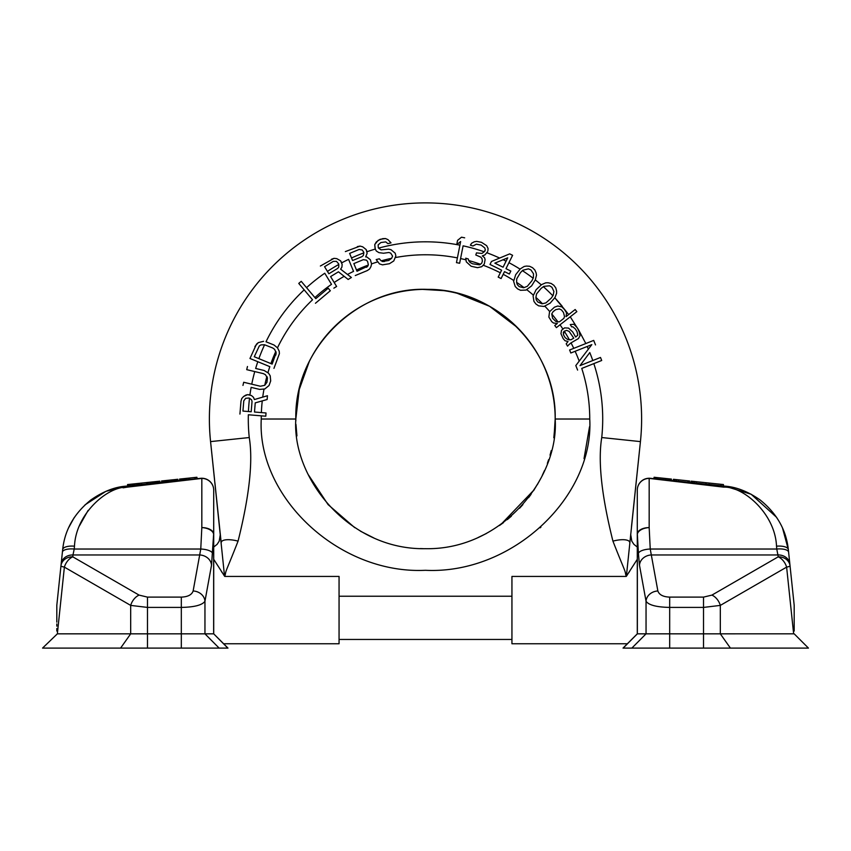 <?xml version="1.0" encoding="UTF-8"?>
<svg xmlns="http://www.w3.org/2000/svg" width="851" height="851" viewBox="0 0 851 851"><rect width="100%" height="100%" fill="white"/><g stroke="black" fill="none" stroke-linecap="round" stroke-linejoin="round"><path stroke-width="1.28" d="M637.293 559.288L626.262 576.425L511.94 576.425L511.94 643.771L627.347 643.771M213.707 559.288L224.738 576.425L339.06 576.425L339.06 643.771L223.653 643.771M626.262 576.425L626.655 574.234L625.645 574.234L626.262 576.425L627.336 574.829M628.623 572.904L629.559 571.489M626.485 575.244L640.431 441.605A216.111 216.111 0 0 0 425.5 202.9A216.111 216.111 0 0 0 210.569 441.605L224.345 574.234L225.355 574.234L224.738 576.425L223.664 574.829M222.377 572.904L221.441 571.489M458.753 243.046L460.636 241.524L456.466 262.629L459.646 263.257L463.093 245.833A177.21 177.21 0 0 1 484.187 251.8L481.953 253.449L476.464 252.885L475.805 254.992L480.794 257.14L482.017 258.672L482.389 261.108L481.719 263.214L479.517 264.831L480.56 264.278A164.243 164.243 0 0 0 468.667 260.544L468.316 259.002L465.742 258.193L466.295 261.842L471.146 266.257L477.496 267.671L481.762 266.693L484.304 264.023L485.102 259.64L484.57 257.747L482.326 255.885L484.879 254.949L487.58 251.747M375.014 247.949L374.748 244.588L375.28 249.035L376.323 251.024L378.94 252.651L383.535 253.236L388.918 252.481L390.747 253.172L392.588 256.13L391.651 258.3A164.243 164.243 0 0 0 381.184 260.863L379.333 258.8L376.185 259.576L379.461 263.884L382.482 264.852L389.439 263.714L393.768 260.949L395.864 255.896L395.204 253.215L391.013 249.694L388.652 249.141L381.046 249.864L378.557 248.141A177.21 177.21 0 0 1 456.753 244.588L457.572 240.354L461.497 237.195L464.678 237.823L461.497 237.195L457.572 240.354L457.147 242.461M580.159 333.805L577.361 327.922L579.01 330.688L585.828 343.538L593.7 340.4L573.765 348.346A164.243 164.243 0 0 0 571.032 342.879L578.457 338.549L580.02 335.751L579.01 330.688L570.255 316.795L576.84 311.647L556.405 327.624L554.746 325.497L557.352 323.454L553.512 323.029L551.746 321.667L548.852 317.072L549.565 311.711L554.448 307.2L557.724 306.02L561.894 306.871L565.67 310.753L554.756 297.786L555.118 297.212L554.756 297.786A177.21 177.21 0 0 1 562.234 306.286M577.361 327.922L573.968 324.274L570.287 324.55L571.649 326.88L572.872 326.795L575.457 329.039L577.095 331.837L577.776 335.188L575.659 337.049L572.67 331.911L568.511 328.082L564.564 327.88L561.5 330.294L560.958 333.741L563.202 338.687L565.043 340.74L568.032 341.496L566.202 343.815L567.564 346.155L568.713 344.857L567.564 346.155M566.553 312.828L565.66 310.785L568.681 314.593L566.043 316.657L566.553 312.828L563.66 308.232M513.759 280.5A164.243 164.243 0 0 0 503.186 274.309L501.09 278.554L504.515 271.629L509.355 274.022L510.823 271.054L505.983 268.661L508.941 262.682A177.21 177.21 0 0 1 520.099 269.161L515.685 274.692L513.621 281.351L515.238 286.542L517.568 288.872L520.535 290.287L525.971 290.085L531.567 285.925L535.311 279.926A177.21 177.21 0 0 1 541.31 284.883L536.13 289.691L533.098 295.967L533.928 301.35L535.885 303.988L538.609 305.839L544.012 306.445L550.161 303.158L554.756 297.786M214.569 479.666L210.569 441.605L249.258 437.542A177.21 177.21 0 0 1 248.343 414.767L265.778 416.203L266.033 412.969L254.492 412.022L255.236 402.874L267.14 399.513L267.448 395.736L254.406 399.545L253.481 397.3L251.417 395.513L247.609 394.651L249.811 394.832M249.939 394.885A177.21 177.21 0 0 1 251.141 387.375L259.598 389.396L264.799 388.971L269.022 385.535L270.692 380.94L270.214 375.823L268.565 373.206L264.108 370.472L255.651 368.462A177.21 177.21 0 0 1 257.81 361.707L269.831 366.653A164.243 164.243 0 0 0 267.927 372.685M579.999 365.632L600.498 357.463L601.7 360.484L581.754 368.419A164.243 164.243 0 0 1 589.743 419.022C594.041 497.282 511.962 574.553 425.415 570.298C338.804 574.499 256.917 496.995 261.257 419.022A164.243 164.243 0 0 1 261.289 415.831L265.778 416.203M629.783 542.895L629.783 542.906C630.974 531.588 630.974 531.588 629.783 542.906A15.946 5.393 165 0 0 612.933 541.13C601.593 495.761 597.859 461.231 601.742 437.542A177.21 177.21 0 0 0 593.828 363.611L601.7 360.484L600.498 357.463M249.258 437.542C253.141 461.221 249.407 495.761 238.067 541.13C227.079 569.202 225.962 569.947 225.355 574.234M248.449 411.522A177.21 177.21 0 0 1 249.513 398.236L251.609 399.864L252.034 401.523L251.194 411.756L242.939 411.076L243.78 400.842L242.939 411.076M246.716 369.653L247.471 366.504L246.716 369.653L263.353 373.632L265.374 374.663L267.437 377.94L266.874 376.45A164.243 164.243 0 0 0 264.757 385.312L260.342 386.237L243.705 382.269L242.96 385.418L243.705 382.269M277.49 347.825L274.011 345.006L266.001 341.783A177.21 177.21 0 0 1 304.169 289.851L312.53 299.797A164.243 164.243 0 0 0 277.49 347.825L279.213 351.24L279.405 353.654L273.958 368.355M264.587 344.772L272.777 348.006L274.618 349.346L276.139 352.888L275.82 351.389A164.243 164.243 0 0 0 270.895 363.59L254.268 356.75L259.3 345.963L260.938 344.889L264.587 344.772A177.21 177.21 0 0 0 258.885 358.643M315.795 298.648L328.199 288.212L315.795 298.648L301.233 281.33L298.754 283.415L301.233 281.33M306.551 287.659A177.21 177.21 0 0 1 324.752 273.224L331.507 284.33A164.243 164.243 0 0 0 314.902 297.584M333.847 288.17L336.613 286.489L330.592 276.586L338.443 271.809L348.155 279.468L351.389 277.5L340.634 269.182L341.911 267.118L342.145 264.395L340.591 260.81L341.74 262.693M341.772 262.831A177.21 177.21 0 0 1 348.58 259.364L353.548 271.373A164.243 164.243 0 0 0 347.485 274.479L351.389 277.5M327.444 271.405A177.21 177.21 0 0 1 338.815 264.448L338.741 267.108L337.645 268.427L328.869 273.756L324.571 266.693L333.337 261.353L324.571 266.693M355.282 275.543L367.26 270.586L369.547 269.044L370.908 266.682L371.568 264.023L370.376 259.736L366.898 257.002L365.685 256.906L367.132 253.321L366.153 249.545L366.994 251.588M351.516 257.981A177.21 177.21 0 0 1 363.834 252.885L363.345 255.481L362.058 256.608L352.58 260.534L349.623 253.407L359.111 249.471L349.623 253.407M367.589 261.491L368.355 264.757L367.781 266.193L368.228 265.087A164.243 164.243 0 0 0 356.484 269.98L353.846 263.597L363.324 259.672L366.462 260.172L367.589 261.491M486.953 252.8A177.21 177.21 0 0 1 499.643 258.055L509.696 253.875L491.463 261.47L489.995 264.438L501.611 270.192L498.186 277.107L501.09 278.554M494.846 263.15L507.728 257.832L503.079 267.225L494.846 263.15M520.44 272.65L522.791 270.256L528.428 268.842L530.95 269.948L533.524 273.799L533.375 277.745L531.907 280.766L527.322 286.308L524.035 287.606A164.243 164.243 0 0 0 516.61 282.362L516.738 278.82L520.44 272.65M541.13 288.383L543.81 286.361L549.597 285.798L551.927 287.266L553.905 291.457L553.171 295.34L551.267 298.105L545.906 302.903L542.459 303.701A164.243 164.243 0 0 0 535.896 297.414L536.555 293.925L541.13 288.383M563.873 318.359L559.522 321.752L557.948 321.891A164.243 164.243 0 0 0 551.746 313.955L553.076 311.711L555.682 309.668L559.288 308.913L561.49 309.934L563.49 312.487L564.511 316.487L563.873 318.359M573.755 338.155L570.893 339.826L567.426 339.347L569.404 339.847A164.243 164.243 0 0 0 564.277 331.177L566.681 330.401L569.191 331.433L573.755 338.155M569.617 349.995L573.765 348.346L569.617 349.995L570.808 353.005L591.828 344.634L575.808 365.558L577.606 370.079M580.722 365.345A164.243 164.243 0 0 0 580.563 364.877L589.786 352.569A177.21 177.21 0 0 1 592.785 360.537M245.918 395.055L247.609 394.651L243.588 396.492L245.918 395.055M249.971 358.484L257.81 361.707L249.971 358.484L256.449 344.208L258.289 342.623L263.608 341.304L258.289 342.623L254.906 346.495M304.169 289.851L298.754 283.415L304.169 289.851M320.37 266.023L334.039 258.342L336.741 258.63L340.591 260.81L336.741 258.63L334.039 258.342L331.443 259.278M345.357 251.588L360.047 246.099L362.675 246.801L366.153 249.545L362.675 246.801L360.047 246.099L357.346 246.62M391.013 242.875L387.992 239.642L385.503 238.546L380.12 239.301L376.323 241.929L374.748 244.588L378.152 240.344L382.748 238.652L385.503 238.546L387.992 239.642L391.013 242.875L387.865 243.652L385.769 241.897L380.908 242.514L378.152 244.886L378.291 247.694M485.006 250.939L484.187 251.8L485.336 249.886L484.804 247.981L481.177 245.109L476.369 244.184L472.965 246.003L470.39 245.194L471.56 243.258L474.284 241.79L476.677 241.386L481.485 242.312L486.655 245.673L488.059 248.428L487.91 250.694L488.059 248.428L486.655 245.673L481.485 242.312L476.677 241.386L474.284 241.79L471.56 243.258L470.39 245.194M509.696 253.875L512.6 255.311L508.941 262.682L512.6 255.311L509.696 253.875M520.589 268.703L524.142 266.48L526.418 266.065L529.577 266.278L532.545 267.693L534.875 270.022L536.119 272.926L536.492 275.213L535.311 279.926L536.492 275.213L536.119 272.926L534.875 270.022L532.545 267.693L529.577 266.278L526.418 266.065L524.142 266.48L520.589 268.703M541.864 284.489L545.704 282.83L548.023 282.755L551.118 283.436L553.841 285.276L555.799 287.925L556.597 290.989L556.618 293.308L555.118 297.212L556.618 293.308L556.597 290.989L555.799 287.925L553.841 285.276L551.118 283.436L548.023 282.755L545.704 282.83L541.864 284.489M568.681 314.593L575.17 309.519L576.84 311.647L575.17 309.519M593.7 340.4L595.509 344.921L593.7 340.4M239.929 414.075L240.993 401.161L241.758 398.513L243.588 396.492L241.758 398.513L240.993 401.161M248.992 398.023L245.652 398.289L243.78 400.842M338.687 263.906L336.507 261.363L333.337 261.353M363.792 252.311L362.239 249.971L359.111 249.471M460.636 241.524L456.753 244.588A177.21 177.21 0 0 1 459.912 245.184L460.636 241.524M263.991 389.152A164.243 164.243 0 0 0 262.725 397.119L267.448 395.736M570.83 342.996L568.713 344.857L570.83 342.996M465.763 259.789A164.243 164.243 0 0 0 460.572 258.566L459.646 263.257M330.337 290.744L328.199 288.212L330.337 290.744L315.444 303.264M264.757 385.312L266.969 382.269L267.437 377.94L266.969 382.269L264.757 385.312M270.895 363.59L272.129 364.09L276.139 352.888L275.83 355.101M356.484 269.98L357.005 271.246L367.781 266.193L366.494 267.32M384.45 261.523L382.216 261.502L388.652 260.502L391.651 258.3L388.652 260.502M468.667 260.544L470.071 262.448L472.486 263.778L479.517 264.831L472.486 263.778L470.071 262.448L468.667 260.544M516.61 282.362L517.28 284.606L519.163 286.617L523.652 287.766L519.163 286.617L517.28 284.606L516.61 282.362M535.896 297.414L536.226 299.733L537.789 301.999L542.055 303.796L537.789 301.999L536.226 299.733L535.896 297.414M551.746 313.955L552.586 318.263L555.692 321.327L557.554 321.923L555.692 321.327L552.586 318.263L551.746 313.955M564.277 331.177L563.341 332.347L563.479 334.773L565.107 337.57L567.426 339.347L565.107 337.57L563.479 334.773L564.022 331.326M556.405 327.624L560.032 324.795A164.243 164.243 0 0 1 562.862 328.975M589.743 419.022L555.171 419.022C559.203 478.315 501.835 550.214 425.426 548.682C348.974 550.14 291.776 478.092 295.829 419.022A129.671 129.671 0 0 1 425.5 289.351A129.671 129.671 0 0 1 555.171 419.022L554.161 435.138M551.278 450.551L550.033 455.157M548.64 459.646L547.363 463.338M544.491 470.55L542.289 475.369M539.172 481.411L533.503 490.772M531.056 494.325L528.588 497.665M522.908 504.6L519.567 508.26M511.387 516.163L507.292 519.631M503.494 522.61L499.484 525.503M295.85 420.862L295.829 419.022C293.989 348.984 357.537 286.415 427.532 289.372C496.09 288.702 556.905 350.484 555.171 419.022M589.53 426.745L584.031 458.604M540.896 527.173L540.194 527.811M601.742 437.542L640.431 441.605A216.111 216.111 0 0 0 425.5 202.9A216.111 216.111 0 0 0 210.569 441.605A216.111 216.111 0 0 1 425.5 202.9A216.111 216.111 0 0 1 640.431 441.605L631.485 526.737M220.473 535.832L221.217 542.906C220.026 531.588 220.026 531.588 221.217 542.906L214.877 482.591M221.217 542.906A15.946 5.393 15 0 1 238.067 541.13M224.345 574.234L224.738 576.425M219.143 648.1L204.953 633.835L204.953 601.263C202.251 605.114 194.379 607.157 181.316 607.412L147.489 607.412L130.682 605.401A11.882 7.776 -60 0 1 139.085 595.104L72.782 556.831A11.882 7.776 120 0 0 64.378 567.128L57.357 633.835L42.55 648.1L227.972 648.1L213.707 633.835L213.707 490.133L213.644 596.232M220.324 534.364L219.207 541.13L217.122 544.321L213.707 547.055L213.644 534.194A11.882 6.595 -176 0 0 201.825 527.588L200.762 549.033L193.134 590.977C191.783 594.817 187.848 596.859 181.316 597.115L147.489 597.115L139.085 595.104M213.707 534.194A11.882 6.606 0 0 0 201.825 527.588L201.825 478.4A11.882 6.446 -96 0 0 200.581 478.315L126.139 486.134C114.598 486.963 102.822 491.591 90.802 500.016C74.133 513.461 64.761 530.003 62.666 549.608L56.815 605.306L56.815 622.166M56.815 605.306L56.815 621.932M56.815 623.953L56.815 626.145M56.815 628.506L56.815 631.059M153.329 481.847L153.478 483.262L127.682 485.974L127.533 484.559L159.839 481.166L159.988 482.581L161.509 482.421L161.786 480.953L176.753 479.39L176.902 480.804L200.581 478.315A11.882 11.882 0 0 1 213.707 490.133A11.882 11.733 0 0 0 201.825 478.4L185.582 480.304M163.137 482.251L162.871 480.847M135.724 485.134L129.512 485.783M146.617 482.549L146.766 483.974L152.403 483.379L152.255 481.964M154.414 481.73L154.733 483.134M127.288 487.144L123.044 487.825M88.089 510.44L79.388 525.918M201.825 478.4L127.384 487.134A11.882 2.67 -96 0 0 126.139 486.134L105.854 491.367L85.015 504.856M74.335 517.387L68.495 527.95M127.384 487.134C107.705 486.229 75.856 513.557 74.484 546.182L74.218 549.033A11.882 4.351 -174 0 0 62.4 552.171A11.882 4.351 -174 0 1 64.155 550.193M74.431 546.831L74.356 547.565M74.484 546.182A11.882 4.649 -174 0 0 62.666 549.608L62.548 550.757M61.336 562.288L62.123 554.756M61.74 558.437L61.687 558.979M181.316 648.1L181.316 633.835L213.644 633.835L213.644 534.194L211.516 565.245A11.882 10.255 -169.7 0 0 199.687 554.958L72.973 554.958L74.218 549.033L72.973 554.958A11.882 10.276 -174 0 0 61.155 564L61.155 564M212.59 553.416A11.882 4.372 -177.6 0 0 200.762 549.033L74.218 549.033M227.834 648.1L213.707 633.835M181.316 597.115L181.316 633.835L130.682 633.835L130.682 605.401L64.378 567.128A11.882 1.234 -174 0 1 60.953 565.883A11.882 10.276 -174 0 1 72.782 556.831L72.973 554.958M57.357 633.835L130.682 633.835L120.587 648.1M179.721 480.507L179.572 479.092L183.039 478.719L196.921 477.262L197.07 478.688L200.581 478.315M176.753 479.39L177.838 479.273L177.987 480.687M130.277 485.708L130.129 484.283M128.98 485.836L128.831 484.421M139.17 484.772L139.021 483.347M139.607 484.719L139.458 483.304M138.522 484.836L138.373 483.421M137.649 484.932L137.5 483.506M136.788 485.017L136.639 483.602M135.054 485.198L134.905 483.783M134.181 485.293L134.032 483.879M133.32 485.389L133.171 483.964M132.671 485.453L132.522 484.038M132.235 485.495L132.086 484.081M132.011 485.517L131.862 484.102M139.819 484.698L139.67 483.283M150.233 483.602L150.084 482.187M148.063 483.836L147.914 482.421M141.553 484.517L141.404 483.102M151.967 483.421L151.818 482.006M159.775 482.602L159.626 481.187M159.552 482.623L159.403 481.209M159.339 482.645L159.19 481.23M158.903 482.698L158.754 481.272M158.254 482.762L158.105 481.347M157.169 482.879L157.02 481.464M155.871 483.017L155.722 481.592M152.829 483.336L152.68 481.911M152.18 483.4L152.031 481.985M169.317 481.602L169.168 480.187M169.094 481.623L168.945 480.209M168.881 481.645L168.732 480.23M168.445 481.687L168.296 480.272M167.796 481.762L167.647 480.347M166.711 481.879L166.562 480.453M165.413 482.006L165.264 480.592M164.105 482.145L163.956 480.73M162.371 482.326L162.222 480.911M161.935 482.379L161.786 480.953M161.722 482.4L161.573 480.985M176.689 480.826L176.54 479.411M176.253 480.868L176.104 479.453M175.817 480.921L175.668 479.496M174.955 481.006L174.806 479.592M173.647 481.145L173.498 479.73M172.785 481.24L172.636 479.815M172.136 481.304L171.987 479.89M171.476 481.368L171.328 479.953M171.264 481.4L171.115 479.975M171.051 481.421L170.902 479.996M186.656 479.773L186.507 478.358M185.571 479.89L185.422 478.475M185.358 479.911L185.21 478.496M185.146 479.932L184.997 478.517M184.922 479.964L184.773 478.539M184.273 480.028L184.124 478.613M183.188 480.145L183.039 478.719M181.891 480.283L181.742 478.858M181.018 480.368L180.869 478.953M180.593 480.411L180.444 478.996M179.933 480.485L179.784 479.07M189.699 479.453L189.55 478.039M188.39 479.592L188.241 478.177M195.113 478.89L194.964 477.475M730.413 648.1L720.318 633.835L794.174 633.825L808.45 648.1L623.028 648.1L637.293 633.835L637.293 490.133A11.882 11.733 0 0 1 649.175 478.4L723.616 487.134C743.253 486.208 775.144 513.536 776.516 546.182L776.782 549.033A11.882 4.351 174 0 1 788.6 552.171A11.882 4.351 174 0 0 776.782 549.033L778.218 556.831A11.882 10.276 174 0 1 790.047 565.883L794.185 605.306L794.185 631.059M637.293 534.194A11.882 6.606 0 0 1 649.175 527.588A11.882 6.595 176 0 0 637.356 534.194L637.293 532.471M794.185 628.506L794.185 626.145M794.185 623.953L794.185 621.932M794.185 620.06L794.185 618.337M794.185 617.528L794.185 605.306M789.292 558.745L790.047 565.883A11.882 1.234 174 0 1 786.622 567.128A11.882 7.776 -120 0 0 778.218 556.831L711.915 595.104A11.882 7.776 60 0 1 720.318 605.401L786.622 567.128L793.643 633.835M637.293 490.133A11.882 11.882 0 0 1 650.419 478.315A11.882 6.446 96 0 0 649.175 478.4L649.175 527.588L650.238 549.033L657.866 590.977C659.217 594.817 663.152 596.859 669.684 597.115L703.511 597.115L703.511 607.412L720.318 605.401L720.318 633.835L646.047 633.835L646.047 601.263C648.739 605.114 656.621 607.157 669.684 607.412L669.684 648.1M637.293 633.835L646.047 633.835L631.857 648.1M723.616 487.134A11.882 2.67 96 0 1 724.861 486.134L650.419 478.315L724.861 486.134C736.381 486.963 748.157 491.58 760.166 499.994C776.857 513.451 786.239 529.992 788.334 549.608A11.882 4.649 174 0 0 776.516 546.182L776.782 549.033L650.238 549.033A11.882 4.372 177.6 0 0 638.41 553.416L639.484 565.245L646.047 601.263A11.882 10.255 169.7 0 1 657.866 590.977M651.834 478.464L673.013 480.687L673.428 479.294L689.64 481.006L689.491 482.421L691.012 482.581L691.161 481.166L723.467 484.559L723.318 485.974M698.597 483.379L706.17 484.176M706.128 482.74L705.979 484.155L720.957 485.73L721.105 484.315M691.555 481.209L691.799 482.666L692.98 482.783L693.129 481.368M675.003 479.464L674.854 480.879L676.428 481.049L676.577 479.634M653.93 478.688L654.079 477.262L658.451 477.73L658.302 479.145L659.887 479.304L660.036 477.89L671.428 479.092L671.279 480.507M689.214 480.953L689.065 482.379L689.427 480.985M724.861 486.134L751.156 494.24L776.665 517.387M782.505 527.95L788.334 549.608L788.898 554.99M788.334 549.608L790.047 565.883M788.983 555.799L789.845 564A11.882 10.276 174 0 0 778.027 554.958L651.313 554.958A11.882 10.255 169.7 0 0 639.484 565.245M777.867 554.182L778.027 554.958M709.138 484.485L709.287 483.07M658.451 477.73L660.036 477.89M696.522 483.166L696.671 481.74M694.554 482.953L694.703 481.538M691.799 482.666L691.948 481.24M687.863 482.251L688.012 480.836M678.407 481.251L678.555 479.836M673.673 480.762L673.822 479.336M673.279 480.719L673.428 479.294M656.727 478.975L656.876 477.56M656.334 478.932L656.483 477.517M655.547 478.858L655.695 477.432M670.131 480.389L670.28 478.964M668.95 480.262L669.099 478.847M668.546 480.219L668.705 478.805M666.971 480.06L667.12 478.634M665.397 479.89L665.546 478.475M663.823 479.719L663.971 478.305M661.855 479.517L662.004 478.102M657.121 479.017L657.27 477.602M688.629 482.326L688.778 480.911M687.98 482.262L688.129 480.847M671.067 480.485L671.216 479.07M670.631 480.443L670.779 479.017M670.194 480.389L670.343 478.975M655.227 478.815L655.376 477.4M395.502 257.534A164.243 164.243 0 0 1 457.402 257.896M544.821 306.147A164.243 164.243 0 0 1 549.703 311.54M261.385 412.586A164.243 164.243 0 0 1 262.257 400.885M625.645 574.234C625.038 569.947 623.921 569.191 612.933 541.13M511.94 596.232L339.06 596.232M254.757 371.579A177.21 177.21 0 0 0 251.747 384.184M334.188 282.5A164.243 164.243 0 0 1 344.166 276.32M375.291 249.066A177.21 177.21 0 0 0 367.004 251.736M371.557 263.884A164.243 164.243 0 0 1 377.557 261.927M483.379 265.31A164.243 164.243 0 0 1 500.314 272.799M506.068 261.183A177.21 177.21 0 0 0 503.143 259.725M526.726 289.67A164.243 164.243 0 0 1 533.364 295.148M533.141 278.245A177.21 177.21 0 0 0 522.408 270.65M552.863 295.797A177.21 177.21 0 0 0 543.374 286.691M588.36 349.165A177.21 177.21 0 0 0 587.19 346.485M575.127 351.293A164.243 164.243 0 0 1 579.201 361.122M261.257 419.022L295.829 419.022L299.244 389.503L309.275 361.537M211.516 565.245L204.953 601.263A11.882 10.255 -169.7 0 0 193.134 590.977M147.489 597.115L147.489 648.1M703.511 597.115L711.915 595.104M669.684 597.115L669.684 607.412L703.511 607.412L703.511 648.1M623.166 648.1L637.356 633.835L637.356 534.194L638.41 553.416M517.312 327.454L489.559 306.286L457.168 293.276M443.616 290.627L422.639 289.383M555.054 424.404L553.81 437.765M540.683 478.581L537.321 484.655M534.13 489.825L500.835 524.556M486.421 533.481L478.017 537.566M423.383 548.672L420.309 548.576M373.77 537.917L360.42 531.173M354.75 527.673L328.071 504.579L308.594 475.124M296.935 435.893L295.946 424.319M339.06 639.452L511.94 639.452M637.293 547.055L633.878 544.321L631.793 541.13L630.676 534.364M127.682 485.974L126.139 486.134M61.304 562.575L61.666 559.15M61.708 558.745L62.102 554.99M789.845 563.958L789.303 558.852"/></g></svg>

